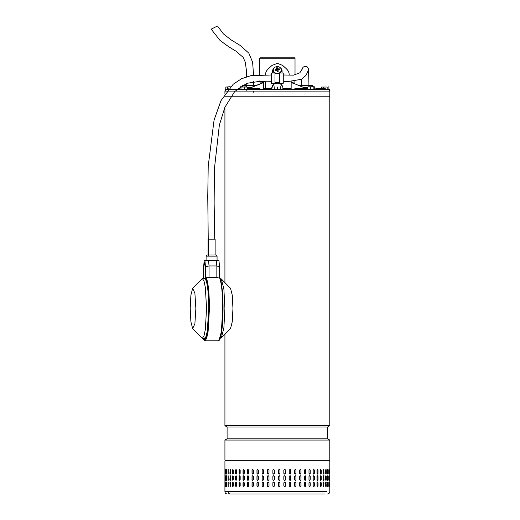 <?xml version="1.0" encoding="UTF-8"?>
<svg xmlns="http://www.w3.org/2000/svg" width="520" height="520" viewBox="0 0 520 520"><rect width="100%" height="100%" fill="white"/><g stroke="black" fill="none" stroke-linecap="round" stroke-linejoin="round"><path stroke-width="0.78" d="M211.231 29.12L217.503 26L223.392 33.878L231.198 39.943L240.279 45.507L248.859 53.183L252.609 62.218L253.565 75.212M224.926 93.782L224.926 91.098L329.791 91.098L329.791 96.772L224.926 96.772M226.142 96.772L329.791 96.772L329.791 425.731L224.926 425.731L227.097 426.978L227.097 438.809L327.626 438.809L329.791 440.063L224.926 440.063L224.926 460.096L329.791 460.096L329.791 440.063M327.626 438.809L327.626 426.978L227.097 426.978M327.431 494C328.868 493.857 329.654 493.071 329.791 491.634L329.791 460.882L329.004 460.096L224.926 460.096M260.143 57.824L294.625 57.824L295.022 58.22L259.753 58.22M329.401 91.098L329.401 89.518L225.322 89.518L225.322 91.098M284.219 89.518L284.219 89.128L287.931 89.128L287.931 89.518M287.931 89.128L292 89.128L292 89.518M262.951 89.518L262.951 89.128L265.922 89.128L265.922 89.518M270.608 89.518L270.608 89.128L270.394 89.518M270.394 89.128L266.097 89.128L266.097 89.518M326.762 89.518L324.532 88.341L316.596 88.341L318.448 89.518M248.586 89.518L249.886 88.341L259.031 88.341L258.161 89.518M296.556 89.518L295.692 88.341L304.831 88.341L306.131 89.518M307.736 89.252L298.603 85.391M247.033 89.232L263.562 82.609M291.155 82.609L293.456 83.376M261.267 83.376L247.033 89.148M293.82 83.421L307.736 89.167M262.184 82.108L262.067 82.862L263.673 82.427L260.962 83.395M291.155 81.322L291.155 88.419L282.88 88.419L282.88 87.353L280.423 83.272M265.531 81.172L265.531 88.419L265.531 81.322L259.818 81.322L259.818 82.108L263.562 82.108L263.562 81.322L263.562 89.128M289.185 75.186L289.185 74.841C289.218 72.703 288.36 70.766 286.631 69.03L282.685 65.416L277.361 63.343L272.031 65.416L268.093 69.03C266.364 70.752 265.512 72.689 265.531 74.841M278.252 82.485L279.728 82.907M282.88 87.984A5.519 4.777 0 0 0 277.361 83.206A5.519 4.777 0 0 0 271.843 87.984L274.293 83.272M274.995 82.907L276.471 82.485M284.219 89.206L280.56 89.206M274.157 89.206L270.608 89.206M291.155 81.523L291.155 82.108L294.905 82.108L294.905 81.348M291.155 88.419L291.155 89.128M263.562 88.419L271.843 88.419L271.843 87.353M271.843 89.206L271.843 88.419M282.88 89.206L282.88 88.419M271.603 65.812L272.031 65.416M286.488 68.9L287.788 70.362M282.685 65.416L283.114 65.812M287.807 70.382L286.631 69.03M307.736 89.518L307.736 87.041L309.056 86.762L310.375 87.041L310.375 89.518M308.165 86.762L307.736 87.041M314.724 89.518L314.724 87.041L314.294 86.762L314.724 87.041M313.872 87.041L314.294 86.762L312.124 86.762L313.872 87.041L313.872 89.518M310.375 87.041L312.124 86.762L307.983 86.814M250.4 87.757L247.033 87.757M255.665 85.579L242.275 85.579L242.255 86.762L241.319 86.762M248.034 88.731L247.033 88.731M306.69 88.731L307.736 88.731M304.324 87.757L307.736 87.757M299.058 85.579L312.449 85.579L312.468 86.762L313.514 86.762M227.286 494C225.856 493.857 225.069 493.071 224.926 491.634L228.078 491.634C228.208 493.071 228.95 493.857 230.302 494L324.422 494M231.082 494L230.302 494M294.515 482.807L295.256 482.014L295.997 482.807L295.997 485.959L295.256 486.746L294.515 485.959L294.515 482.807M301.015 482.807L301.015 485.959L300.313 486.746L299.598 485.959L299.598 482.807L300.313 482.014L300.918 482.807A0.786 0.709 90 0 0 300.261 482.021M305.78 482.807L305.78 485.959L305.117 486.746L304.44 485.959L304.44 482.807L305.117 482.014L305.656 482.807A0.786 0.67 90 0 0 305.052 482.021M310.232 482.807L310.232 485.959L309.615 486.746L308.984 485.959L308.984 482.807L309.615 482.014L310.089 482.807A0.786 0.624 90 0 0 309.536 482.021M314.32 482.807L314.32 485.959L313.755 486.746L313.183 485.959L313.183 482.807L313.755 482.014L314.158 482.807A0.786 0.566 90 0 0 313.677 482.027M318.006 482.807L318.006 485.959L317.499 486.746L316.992 485.959L316.992 482.807L317.499 482.014L317.831 482.807A0.786 0.507 90 0 0 317.414 482.027M321.243 482.807L321.243 485.959L320.808 486.746L320.359 485.959L320.359 482.807L320.808 482.014L321.055 482.807A0.786 0.442 90 0 0 320.71 482.034M324.006 482.807L323.635 486.746L323.264 482.807L323.635 482.014L323.798 482.807A0.786 0.37 90 0 0 323.531 482.047M325.851 486.688L326.04 482.807L326.248 485.959C326.06 486.974 325.865 486.974 325.656 485.959L325.656 482.807C325.865 481.787 326.06 481.787 326.248 482.807C326.06 481.787 325.865 481.787 325.656 482.807M326.04 485.959L326.248 485.959C326.06 486.974 325.865 486.974 325.656 485.959M327.639 486.629L327.743 482.807L327.964 485.959C327.821 486.974 327.678 486.974 327.529 485.959L327.529 482.807C327.678 481.787 327.821 481.787 327.964 482.807C327.821 481.787 327.678 481.787 327.529 482.807M327.743 485.959L327.964 485.959C327.821 486.974 327.678 486.974 327.529 485.959M328.868 486.395L328.894 482.807L329.121 485.959C329.036 486.974 328.945 486.974 328.848 485.959L328.848 482.807C328.945 481.787 329.036 481.787 329.121 482.807C329.036 481.787 328.945 481.787 328.848 482.807M328.894 485.959L329.121 485.959C329.036 486.974 328.945 486.974 328.848 485.959M329.713 482.807L329.713 485.959C329.68 486.974 329.641 486.974 329.602 485.959L329.602 482.807C329.641 481.787 329.68 481.787 329.713 482.807C329.68 481.787 329.641 481.787 329.602 482.807L329.713 482.807M329.713 485.959C329.68 486.974 329.641 486.974 329.602 485.959L329.713 485.959M230.568 482.807L230.217 486.746L229.879 482.807L230.217 482.014L230.568 482.807M233.298 482.807L233.298 485.959L232.875 486.746L232.459 485.959L232.459 482.807L232.875 482.014L233.298 482.807M236.509 482.807L236.509 485.959L236.022 486.746L235.541 485.959L235.541 482.807L236.022 482.014L236.509 482.807M240.169 482.807L240.169 485.959L239.616 486.746L239.077 485.959L239.077 482.807L239.616 482.014L240.169 482.807M244.238 482.807L244.238 485.959L243.627 486.746L243.029 485.959L243.029 482.807L243.627 482.014L244.238 482.807M248.664 482.807L248.664 485.959L248.008 486.746L247.358 485.959L247.358 482.807L248.008 482.014L248.664 482.807M253.409 482.807L253.409 485.959L252.714 486.746L252.018 485.959L252.018 482.807L252.714 482.014L253.409 482.807M258.421 482.807L258.421 485.959L257.686 486.746L256.958 485.959L256.958 482.807L257.686 482.014L258.421 482.807M263.633 482.807L263.633 485.959L262.873 486.746L262.119 485.959L262.119 482.807L262.873 482.014L263.633 482.807M268.996 482.807L268.996 485.959L268.216 486.746L267.442 485.959L267.442 482.807L268.216 482.014L268.996 482.807M274.45 482.807L274.45 485.959L273.663 486.746L272.877 485.959L272.877 482.807L273.663 482.014L274.45 482.807M279.942 482.807L279.942 485.959L279.156 486.746L278.363 485.959L278.363 482.807L279.156 482.014L279.936 482.807A0.786 0.786 90 0 0 279.149 482.014M285.402 482.807L285.402 485.959L284.622 486.746L283.842 485.959L283.842 482.807L284.622 482.014L285.37 482.807A0.786 0.78 90 0 0 284.603 482.014M290.771 482.807L290.771 485.959L290.011 486.746L289.244 485.959L289.244 482.807L290.011 482.014L290.719 482.807A0.786 0.767 90 0 0 289.978 482.014M294.515 479.648L294.515 476.496L295.256 475.709L295.997 476.496L295.997 479.648L295.256 480.441L294.515 479.648M299.598 479.648L299.598 476.496L300.313 475.709L301.015 476.496L301.015 479.648L300.313 480.441L299.598 479.648M304.44 479.648L304.44 476.496L305.117 475.709L305.78 476.496L305.78 479.648L305.117 480.441L304.44 479.648M308.984 479.648L308.984 476.496L309.615 475.709L310.232 476.496L310.232 479.648L309.615 480.441L308.984 479.648M313.183 479.648L313.183 476.496L313.755 475.709L314.32 476.496L314.32 479.648L313.755 480.441L313.183 479.648M316.992 479.648L316.992 476.496L317.499 475.709L318.006 476.496L318.006 479.648L317.499 480.441L316.992 479.648M320.359 479.648L320.359 476.496L320.808 475.709L321.243 476.496L321.243 479.648L320.808 480.441L320.359 479.648M323.264 479.648L323.635 475.709L324.006 479.648L323.635 480.441L323.264 479.648M325.656 479.648L325.656 476.496C325.865 475.481 326.06 475.481 326.248 476.496L326.248 479.648C326.06 480.668 325.865 480.668 325.656 479.648C325.865 480.668 326.06 480.668 326.248 479.648L325.851 475.761M325.656 476.496C325.865 475.481 326.06 475.481 326.248 476.496L326.04 476.496M327.529 479.648L327.529 476.496C327.678 475.481 327.821 475.481 327.964 476.496L327.964 479.648C327.821 480.668 327.678 480.668 327.529 479.648C327.678 480.668 327.821 480.668 327.964 479.648L327.639 475.82M327.529 476.496C327.678 475.481 327.821 475.481 327.964 476.496L327.743 476.496M328.848 479.648L328.848 476.496C328.945 475.481 329.036 475.481 329.121 476.496L329.121 479.648C329.036 480.668 328.945 480.668 328.848 479.648C328.945 480.668 329.036 480.668 329.121 479.648L328.868 476.06M328.848 476.496C328.945 475.481 329.036 475.481 329.121 476.496L328.894 476.496M329.602 479.648L329.602 476.496C329.641 475.481 329.68 475.481 329.713 476.496L329.713 479.648C329.68 480.668 329.641 480.668 329.602 479.648L329.713 479.648C329.68 480.668 329.641 480.668 329.602 479.648M329.602 476.496C329.641 475.481 329.68 475.481 329.713 476.496L329.602 476.496M229.879 479.648L230.217 475.709L230.568 479.648L230.217 480.441L230.087 479.648A0.786 0.345 -90 0 0 230.321 480.402M232.459 479.648L232.459 476.496L232.875 475.709L233.298 476.496L233.298 479.648L232.875 480.441L232.661 479.648A0.786 0.416 -90 0 0 232.973 480.415M235.541 479.648L235.541 476.496L236.022 475.709L236.509 476.496L236.509 479.648L236.022 480.441L235.722 479.648A0.786 0.488 -90 0 0 236.113 480.422M239.077 479.648L239.077 476.496L239.616 475.709L240.169 476.496L240.169 479.648L239.616 480.441L239.239 479.648A0.786 0.546 -90 0 0 239.701 480.428M243.029 479.648L243.029 476.496L243.627 475.709L244.238 476.496L244.238 479.648L243.627 480.441L243.178 479.648A0.786 0.605 -90 0 0 243.705 480.435M247.358 479.648L247.358 476.496L248.008 475.709L248.664 476.496L248.664 479.648L248.008 480.441L247.488 479.648A0.786 0.657 -90 0 0 248.072 480.435M252.018 479.648L252.018 476.496L252.714 475.709L253.409 476.496L253.409 479.648L252.714 480.441L252.129 479.648A0.786 0.696 -90 0 0 252.766 480.435M256.958 479.648L256.958 476.496L257.686 475.709L258.421 476.496L258.421 479.648L257.686 480.441L257.043 479.648A0.786 0.728 -90 0 0 257.731 480.435M262.119 479.648L262.119 476.496L262.873 475.709L263.633 476.496L263.633 479.648L262.873 480.441L262.178 479.648A0.786 0.76 -90 0 0 262.906 480.441M267.442 479.648L267.442 476.496L268.216 475.709L268.996 476.496L268.996 479.648L268.216 480.441L267.481 479.648A0.786 0.773 -90 0 0 268.242 480.441M272.877 479.648L272.877 476.496L273.663 475.709L274.45 476.496L274.45 479.648L273.663 480.441L272.896 479.648A0.786 0.786 -90 0 0 273.676 480.441M278.363 479.648L278.363 476.496L279.156 475.709L279.942 476.496L279.942 479.648L279.156 480.441L278.363 479.648M283.842 479.648L283.842 476.496L284.622 475.709L285.402 476.496L285.402 479.648L284.622 480.441L283.842 479.648M289.244 479.648L289.244 476.496L290.011 475.709L290.771 476.496L290.771 479.648L290.011 480.441L289.244 479.648M294.515 473.343L294.515 470.191L295.256 469.397L295.997 470.191L295.997 473.343L295.256 474.13L294.515 473.343M299.598 473.343L299.598 470.191L300.313 469.397L301.015 470.191L301.015 473.343L300.313 474.13L299.598 473.343M304.44 473.343L304.44 470.191L305.117 469.397L305.78 470.191L305.78 473.343L305.117 474.13L304.44 473.343M308.984 473.343L308.984 470.191L309.615 469.397L310.232 470.191L310.232 473.343L309.615 474.13L308.984 473.343M313.183 473.343L313.183 470.191L313.755 469.397L314.32 470.191L314.32 473.343L313.755 474.13L313.183 473.343M316.992 473.343L316.992 470.191L317.499 469.397L318.006 470.191L318.006 473.343L317.499 474.13L316.992 473.343M320.359 473.343L320.359 470.191L320.808 469.397L321.243 470.191L321.243 473.343L320.808 474.13L320.359 473.343M323.264 473.343L323.635 469.397L324.006 473.343L323.635 474.13L323.264 473.343M325.656 473.343L325.656 470.191C325.865 469.17 326.06 469.17 326.248 470.191L326.248 473.343C326.06 474.357 325.865 474.357 325.656 473.343C325.865 474.357 326.06 474.357 326.248 473.343L325.851 469.456M325.656 470.191C325.865 469.17 326.06 469.17 326.248 470.191L326.04 470.191M327.529 473.343L327.529 470.191C327.678 469.17 327.821 469.17 327.964 470.191L327.964 473.343C327.821 474.357 327.678 474.357 327.529 473.343C327.678 474.357 327.821 474.357 327.964 473.343L327.639 469.515M327.529 470.191C327.678 469.17 327.821 469.17 327.964 470.191L327.743 470.191M328.848 473.343L328.848 470.191C328.945 469.17 329.036 469.17 329.121 470.191L329.121 473.343C329.036 474.357 328.945 474.357 328.848 473.343C328.945 474.357 329.036 474.357 329.121 473.343L328.868 469.755M328.848 470.191C328.945 469.17 329.036 469.17 329.121 470.191L328.894 470.191M329.602 473.343L329.602 470.191C329.641 469.17 329.68 469.17 329.713 470.191L329.713 473.343C329.68 474.357 329.641 474.357 329.602 473.343L329.713 473.343C329.68 474.357 329.641 474.357 329.602 473.343M329.602 470.191C329.641 469.17 329.68 469.17 329.713 470.191L329.602 470.191M229.879 473.343L230.217 469.397L230.568 473.343L230.217 474.13L230.087 473.343A0.786 0.345 -90 0 0 230.321 474.091M232.459 473.343L232.459 470.191L232.875 469.397L233.298 470.191L233.298 473.343L232.875 474.13L232.661 473.343A0.786 0.416 -90 0 0 232.973 474.11M235.541 473.343L235.541 470.191L236.022 469.397L236.509 470.191L236.509 473.343L236.022 474.13L235.722 473.343A0.786 0.488 -90 0 0 236.113 474.116M239.077 473.343L239.077 470.191L239.616 469.397L240.169 470.191L240.169 473.343L239.616 474.13L239.239 473.343A0.786 0.546 -90 0 0 239.701 474.123M243.029 473.343L243.029 470.191L243.627 469.397L244.238 470.191L244.238 473.343L243.627 474.13L243.178 473.343A0.786 0.605 -90 0 0 243.705 474.123M247.358 473.343L247.358 470.191L248.008 469.397L248.664 470.191L248.664 473.343L248.008 474.13L247.488 473.343A0.786 0.657 -90 0 0 248.072 474.13M252.018 473.343L252.018 470.191L252.714 469.397L253.409 470.191L253.409 473.343L252.714 474.13L252.129 473.343A0.786 0.696 -90 0 0 252.766 474.13M256.958 473.343L256.958 470.191L257.686 469.397L258.421 470.191L258.421 473.343L257.686 474.13L257.043 473.343A0.786 0.728 -90 0 0 257.731 474.13M262.119 473.343L262.119 470.191L262.873 469.397L263.633 470.191L263.633 473.343L262.873 474.13L262.178 473.343A0.786 0.76 -90 0 0 262.906 474.13M267.442 473.343L267.442 470.191L268.216 469.397L268.996 470.191L268.996 473.343L268.216 474.13L267.481 473.343A0.786 0.773 -90 0 0 268.242 474.13M272.877 473.343L272.877 470.191L273.663 469.397L274.45 470.191L274.45 473.343L273.663 474.13L272.896 473.343A0.786 0.786 -90 0 0 273.676 474.13M278.363 473.343L278.363 470.191L279.156 469.397L279.942 470.191L279.942 473.343L279.156 474.13L278.363 473.343M283.842 473.343L283.842 470.191L284.622 469.397L285.402 470.191L285.402 473.343L284.622 474.13L283.842 473.343M289.244 473.343L289.244 470.191L290.011 469.397L290.771 470.191L290.771 473.343L290.011 474.13L289.244 473.343M228.078 469.397L228.078 474.13L228.078 469.397M228.078 475.709L228.078 480.441L228.078 475.709M228.078 482.014L228.078 486.746L228.078 482.014M329.791 460.882L224.926 460.882L225.713 460.096L325.904 460.096M226.59 469.553L226.512 473.343L226.291 470.191C226.415 469.17 226.538 469.17 226.675 470.191L226.675 473.343C226.538 474.357 226.415 474.357 226.291 473.343C226.415 474.357 226.538 474.357 226.675 473.343M226.512 470.191L226.291 470.191C226.415 469.17 226.538 469.17 226.675 470.191M225.329 473.343L225.329 470.191C225.394 469.17 225.466 469.17 225.55 470.191L225.55 473.343C225.466 474.357 225.394 474.357 225.329 473.343C225.394 474.357 225.466 474.357 225.55 473.343L225.329 473.343M225.329 470.191C225.394 469.17 225.466 469.17 225.55 470.191L225.329 470.191M224.939 473.343L224.939 470.191C224.946 469.17 224.965 469.17 224.991 470.191L224.991 473.343C224.965 474.357 224.946 474.357 224.939 473.343C224.946 474.357 224.965 474.357 224.991 473.343L224.939 473.343M224.939 470.191C224.946 469.17 224.965 469.17 224.991 470.191L224.939 470.191M226.59 475.865L226.512 479.648L226.291 476.496C226.415 475.481 226.538 475.481 226.675 476.496L226.675 479.648C226.538 480.668 226.415 480.668 226.291 479.648C226.415 480.668 226.538 480.668 226.675 479.648M226.512 476.496L226.291 476.496C226.415 475.481 226.538 475.481 226.675 476.496M225.329 479.648L225.329 476.496C225.394 475.481 225.466 475.481 225.55 476.496L225.55 479.648C225.466 480.668 225.394 480.668 225.329 479.648C225.394 480.668 225.466 480.668 225.55 479.648L225.329 479.648M225.329 476.496C225.394 475.481 225.466 475.481 225.55 476.496L225.329 476.496M224.939 479.648L224.939 476.496C224.946 475.481 224.965 475.481 224.991 476.496L224.991 479.648C224.965 480.668 224.946 480.668 224.939 479.648C224.946 480.668 224.965 480.668 224.991 479.648L224.939 479.648M224.939 476.496C224.946 475.481 224.965 475.481 224.991 476.496L224.939 476.496M226.675 482.807L226.675 485.959C226.538 486.974 226.415 486.974 226.291 485.959L226.291 482.807C226.415 481.787 226.538 481.787 226.675 482.807C226.538 481.787 226.415 481.787 226.291 482.807L226.59 486.59M226.675 485.959C226.538 486.974 226.415 486.974 226.291 485.959L226.512 485.959M225.55 482.807L225.55 485.959C225.466 486.974 225.394 486.974 225.329 485.959L225.329 482.807C225.394 481.787 225.466 481.787 225.55 482.807L225.329 482.807C225.394 481.787 225.466 481.787 225.55 482.807M225.55 485.959C225.466 486.974 225.394 486.974 225.329 485.959L225.55 485.959M224.991 482.807L224.991 485.959C224.965 486.974 224.946 486.974 224.939 485.959L224.939 482.807C224.946 481.787 224.965 481.787 224.991 482.807L224.939 482.807C224.946 481.787 224.965 481.787 224.991 482.807M224.991 485.959C224.965 486.974 224.946 486.974 224.939 485.959L224.991 485.959M289.978 474.13A0.786 0.767 90 0 0 290.719 473.343L290.719 470.191A0.786 0.767 90 0 0 289.978 469.397M284.603 474.13A0.786 0.78 90 0 0 285.37 473.343L285.37 470.191A0.786 0.78 90 0 0 284.603 469.397M279.149 474.13A0.786 0.786 90 0 0 279.936 473.343L279.936 470.191A0.786 0.786 90 0 0 279.149 469.397M273.676 469.397A0.786 0.786 -90 0 0 272.896 470.191L272.896 473.343M268.242 469.397A0.786 0.773 -90 0 0 267.481 470.191L267.481 473.343M262.906 469.404A0.786 0.76 -90 0 0 262.178 470.191L262.178 473.343M257.731 469.404A0.786 0.728 -90 0 0 257.043 470.191L257.043 473.343M252.766 469.404A0.786 0.696 -90 0 0 252.129 470.191L252.129 473.343M248.072 469.404A0.786 0.657 -90 0 0 247.488 470.191L247.488 473.343M243.705 469.404A0.786 0.605 -90 0 0 243.178 470.191L243.178 473.343M239.701 469.411A0.786 0.546 -90 0 0 239.239 470.191L239.239 473.343M236.113 469.417A0.786 0.488 -90 0 0 235.722 470.191L235.722 473.343M232.973 469.424A0.786 0.416 -90 0 0 232.661 470.191L232.661 473.343M230.321 469.437A0.786 0.345 -90 0 0 230.087 470.191L230.087 473.343M226.512 473.343L226.59 473.974M328.868 473.779L328.894 473.343M327.639 474.019L327.743 473.343M325.851 474.078L326.04 473.343M323.531 474.097A0.786 0.37 90 0 0 323.798 473.343L323.798 470.191A0.786 0.37 90 0 0 323.531 469.43M320.71 474.11A0.786 0.442 90 0 0 321.055 473.343L321.055 470.191A0.786 0.442 90 0 0 320.71 469.417M317.408 474.116A0.786 0.507 90 0 0 317.831 473.343L317.831 470.191A0.786 0.507 90 0 0 317.414 469.411M313.677 474.123A0.786 0.566 90 0 0 314.158 473.343L314.158 470.191A0.786 0.566 90 0 0 313.677 469.411M309.536 474.123A0.786 0.624 90 0 0 310.089 473.343L310.089 470.191A0.786 0.624 90 0 0 309.536 469.404M305.052 474.13A0.786 0.67 90 0 0 305.656 473.343L305.656 470.191A0.786 0.67 90 0 0 305.052 469.404M300.261 474.13A0.786 0.709 90 0 0 300.918 473.343L300.918 470.191A0.786 0.709 90 0 0 300.261 469.404M295.217 474.13A0.786 0.741 90 0 0 295.919 473.343L295.919 470.191A0.786 0.741 90 0 0 295.217 469.404M289.978 480.441A0.786 0.767 90 0 0 290.719 479.648L290.719 476.496A0.786 0.767 90 0 0 289.978 475.709M284.603 480.441A0.786 0.78 90 0 0 285.37 479.648L285.37 476.496A0.786 0.78 90 0 0 284.603 475.709M279.149 480.441A0.786 0.786 90 0 0 279.936 479.648L279.936 476.496A0.786 0.786 90 0 0 279.149 475.709M273.676 475.709A0.786 0.786 -90 0 0 272.896 476.496L272.896 479.648M268.242 475.709A0.786 0.773 -90 0 0 267.481 476.496L267.481 479.648M262.906 475.709A0.786 0.76 -90 0 0 262.178 476.496L262.178 479.648M257.731 475.709A0.786 0.728 -90 0 0 257.043 476.496L257.043 479.648M252.766 475.709A0.786 0.696 -90 0 0 252.129 476.496L252.129 479.648M248.072 475.709A0.786 0.657 -90 0 0 247.488 476.496L247.488 479.648M243.705 475.716A0.786 0.605 -90 0 0 243.178 476.496L243.178 479.648M239.701 475.716A0.786 0.546 -90 0 0 239.239 476.496L239.239 479.648M236.113 475.722A0.786 0.488 -90 0 0 235.722 476.496L235.722 479.648M232.973 475.728A0.786 0.416 -90 0 0 232.661 476.496L232.661 479.648M230.321 475.748A0.786 0.345 -90 0 0 230.087 476.496L230.087 479.648M226.512 479.648L226.59 480.285M328.868 480.084L328.894 479.648M327.639 480.324L327.743 479.648M325.851 480.382L326.04 479.648M323.531 480.409A0.786 0.37 90 0 0 323.798 479.648L323.798 476.496A0.786 0.37 90 0 0 323.531 475.741M320.71 480.422A0.786 0.442 90 0 0 321.055 479.648L321.055 476.496A0.786 0.442 90 0 0 320.71 475.728M317.408 480.428A0.786 0.507 90 0 0 317.831 479.648L317.831 476.496A0.786 0.507 90 0 0 317.414 475.722M313.677 480.428A0.786 0.566 90 0 0 314.158 479.648L314.158 476.496A0.786 0.566 90 0 0 313.677 475.716M309.536 480.435A0.786 0.624 90 0 0 310.089 479.648L310.089 476.496A0.786 0.624 90 0 0 309.536 475.716M305.052 480.435A0.786 0.67 90 0 0 305.656 479.648L305.656 476.496A0.786 0.67 90 0 0 305.052 475.709M300.261 480.435A0.786 0.709 90 0 0 300.918 479.648L300.918 476.496A0.786 0.709 90 0 0 300.261 475.709M295.217 480.435A0.786 0.741 90 0 0 295.919 479.648L295.919 476.496A0.786 0.741 90 0 0 295.217 475.709M289.978 486.746A0.786 0.767 90 0 0 290.719 485.959L290.719 482.807M284.603 486.746A0.786 0.78 90 0 0 285.37 485.959L285.37 482.807M279.149 486.746A0.786 0.786 90 0 0 279.936 485.959L279.936 482.807M273.676 482.014A0.786 0.786 -90 0 0 272.896 482.807L272.896 485.959A0.786 0.786 -90 0 0 273.676 486.746M268.242 482.014A0.786 0.773 -90 0 0 267.481 482.807L267.481 485.959A0.786 0.773 -90 0 0 268.242 486.746M262.906 482.014A0.786 0.76 -90 0 0 262.178 482.807L262.178 485.959A0.786 0.76 -90 0 0 262.906 486.746M257.731 482.014A0.786 0.728 -90 0 0 257.043 482.807L257.043 485.959A0.786 0.728 -90 0 0 257.731 486.746M252.766 482.021A0.786 0.696 -90 0 0 252.129 482.807L252.129 485.959A0.786 0.696 -90 0 0 252.766 486.746M248.072 482.021A0.786 0.657 -90 0 0 247.488 482.807L247.488 485.959A0.786 0.657 -90 0 0 248.072 486.74M243.705 482.021A0.786 0.605 -90 0 0 243.178 482.807L243.178 485.959A0.786 0.605 -90 0 0 243.705 486.74M239.701 482.027A0.786 0.546 -90 0 0 239.239 482.807L239.239 485.959A0.786 0.546 -90 0 0 239.701 486.74M236.113 482.027A0.786 0.488 -90 0 0 235.722 482.807L235.722 485.959A0.786 0.488 -90 0 0 236.113 486.733M232.973 482.04A0.786 0.416 -90 0 0 232.661 482.807L232.661 485.959A0.786 0.416 -90 0 0 232.973 486.72M230.321 482.053A0.786 0.345 -90 0 0 230.087 482.807L230.087 485.959A0.786 0.345 -90 0 0 230.321 486.707M226.59 482.17L226.512 482.807M328.894 482.807L328.868 482.365M327.743 482.807L327.639 482.131M326.04 482.807L325.851 482.072M323.531 486.714A0.786 0.37 90 0 0 323.798 485.959L323.798 482.807M320.71 486.726A0.786 0.442 90 0 0 321.055 485.959L321.055 482.807M317.408 486.733A0.786 0.507 90 0 0 317.831 485.959L317.831 482.807M313.677 486.74A0.786 0.566 90 0 0 314.158 485.959L314.158 482.807M309.536 486.74A0.786 0.624 90 0 0 310.089 485.959L310.089 482.807M305.052 486.74A0.786 0.67 90 0 0 305.656 485.959L305.656 482.807M300.261 486.746A0.786 0.709 90 0 0 300.918 485.959L300.918 482.807M295.217 486.746A0.786 0.741 90 0 0 295.919 485.959L295.919 482.807A0.786 0.741 90 0 0 295.217 482.014M228.189 469.469L228.189 474.058M228.189 475.781L228.189 480.37M228.189 482.085L228.189 486.675M228.078 491.634L326.644 491.634L228.078 491.634M249.834 494L320.86 494L249.834 494M279.728 83.272L279.728 73.021L283.27 73.021L283.27 83.272L279.728 83.272M274.995 83.272L274.995 73.021L271.447 73.021L271.447 83.272L274.995 83.272M282.087 73.021L282.087 70.993A4.732 4.095 0 0 0 280.488 67.918M274.228 67.918A4.732 4.095 0 0 0 272.63 70.993L272.63 73.021M278.2 73.333A3.946 3.413 0 0 0 281.3 69.999A3.946 3.413 0 0 0 281.209 69.264A3.946 3.413 0 0 0 276.517 66.664A3.946 3.413 0 0 0 273.416 69.999A3.946 3.413 0 0 0 273.507 70.727A3.946 3.413 0 0 0 278.2 73.333M278.324 69.745L278.05 70.116L278.324 69.745A7.488 2.997 -18.9 0 1 279.565 69.524A7.293 3.835 -84 0 0 279.487 69.193A7.293 3.835 -84 0 0 279.403 68.874A7.488 4.264 171.1 0 0 278.103 68.868L277.972 70.096L277.427 69.517L276.815 69.635L276.594 70.356M278.2 71.37A7.488 1.04 -93.9 0 0 278.05 70.116L278.2 71.37L277.453 71.513L277.901 71.403M276.549 70.083L276.393 69.193A7.488 4.127 159.1 0 0 275.151 69.68A7.293 2.483 64.1 0 0 275.23 69.999A7.293 2.483 64.1 0 0 275.32 70.33A7.488 3.133 -8.1 0 1 276.614 70.07L277.043 70.304A7.488 0.546 72.4 0 1 277.453 71.513M280.527 73.021A3.946 3.413 0 0 0 281.3 70.993L281.3 69.999M273.416 69.999L273.416 70.993A3.946 3.413 0 0 0 274.19 73.021M276.393 69.193L276.666 68.829L276.868 69.986M277.55 69.856L277.68 68.633A7.488 1.677 -102.7 0 0 277.271 67.691A7.293 6.247 159 0 0 276.523 67.834L276.666 68.829M277.68 68.633L278.103 68.868M275.86 70.207L275.151 69.68M276.815 69.635L276.523 67.834M277.427 69.517L277.271 67.691M278.714 69.667L279.403 68.874M215.131 254.969L215.131 239.167L208.033 239.167L208.033 254.969L215.085 254.969M192.641 288.34L201.825 278.974L202.404 278.675L203.989 280.937L205.335 287.391L206.55 308.451L205.335 329.517L203.989 335.966L202.404 338.234L201.825 337.935L192.641 328.569L190.899 321.769L190.209 308.451L190.899 295.132L192.641 288.34L194.889 293.105L195.864 308.451L194.889 323.798L192.641 328.569M221.338 278.974L230.522 288.34L232.258 295.132L232.953 308.451L232.258 321.776L230.522 328.569L221.338 337.935L223.88 327.977L224.9 308.451L223.88 288.912L221.338 278.974L220.239 278.675M220.239 338.234L221.338 337.935M204.575 263.588L204.36 265.155L204.139 263.588L204.36 262.022L204.575 263.588M202.924 338.234L203.658 339.859L204.945 340.782L218.218 340.782L219.941 338.319L221.397 331.312L222.716 308.451L223.047 308.451C223.165 294.632 221.436 279.298 219.531 277.219L219.193 276.9L216.847 277.647L209.04 277.647L209.04 265.941L205.478 266.864L205.478 277.219L205.92 276.9L209.04 277.647M210.977 254.969L215.605 254.969M203.873 278.675L204.945 278.675C205.257 279.923 204.549 275.646 206.811 283.088C208.058 289.146 208.702 297.603 208.748 308.451C208.585 292.364 207.415 282.438 205.231 278.675L202.404 278.675M202.95 278.675L203.625 277.219L203.625 266.864L204.204 260.455L204.906 260.455L205.478 266.864M216.847 277.647L216.847 265.941L216.353 260.455L218.959 260.455L219.531 266.864L219.531 277.101M219.531 266.864L216.847 265.941L209.04 265.941L208.546 260.455L204.906 260.455M216.353 260.455L208.546 260.455M274.157 89.518L274.209 86.762L274.255 89.518M280.56 89.518L280.514 86.762M277.453 89.518L277.453 87.041M239.947 87.041L240.468 86.762L239.947 87.041L239.947 89.518M247.033 89.518L247.033 87.041L246.513 86.762M244.524 89.518L244.524 87.041L247.033 87.041M240.981 89.518L240.981 87.041L244.524 87.041M246.779 86.84L240.981 87.041M240.468 86.762L241.202 86.762M227.721 89.518L227.721 87.041L230.464 86.84M225.823 89.518L225.823 87.041L227.721 87.041M229.541 86.762L225.823 87.041M314.256 86.762L314.769 87.041L314.769 89.031M323.518 88.341L323.518 87.041L327.158 87.041L327.158 89.518M321.62 88.341L321.62 87.041L323.518 87.041M327.158 87.041L321.62 87.041M328.9 89.518L328.9 87.041L328.029 86.762L328.9 87.041M228.67 88.809L227.955 89.518M284.707 89.128L284.707 88.419M265.317 89.128L265.317 88.419M270.017 89.128L270.017 88.419M289.406 89.128L289.406 88.419M204.945 340.782L206.667 338.319L208.124 331.312L209.443 308.451C209.294 292.045 208.117 281.528 205.92 276.9M218.218 340.782C219.037 340.808 220.168 340.353 221.559 332.358C222.534 325.904 223.028 317.935 223.054 308.451L222.716 308.451C222.567 292.045 221.39 281.528 219.193 276.9M217.067 260.455L217.067 256.146L206.096 256.146L206.096 260.455M203.873 338.234L205.68 337.519L207.272 331.442L208.754 308.451L209.086 308.451L208.754 308.451C208.878 320.775 207.363 335.803 205.276 338.026L204.945 338.234M205.478 277.219C207.669 281.697 208.845 292.103 208.994 308.451L207.064 334.796L205.069 340.171L202.95 338.234M219.472 277.011C221.299 280.846 221.494 284.193 222.047 288.204C222.709 294.125 223.041 300.878 223.054 308.451L221.904 329.862L219.037 340.236M209.443 308.451L208.994 308.451M211.146 29.153L220.077 40.476L228.794 46.82L236.191 51.311L243.107 57.337L245.303 62.199L246.435 70.668L246.441 76.778M246.246 83.551L246.207 86.801M246.214 89.518L246.214 91.098M253.396 81.608L253.305 86.548M253.311 91.098L253.311 92.281M227.097 438.809L224.926 440.063M224.926 107.178L224.926 282.633M224.926 334.276L224.926 425.731M327.626 426.978L329.791 425.731M260.091 81.322L259.701 80.925M260.091 57.824L259.701 58.22L259.701 74.789M295.022 58.22L295.022 74.971M326.794 89.518L324.532 88.341M314.334 89.518L316.596 88.341M239.947 89.031L238.141 88.341M227.922 89.518L228.696 88.777M261.293 89.518L259.031 88.341M247.624 89.518L249.886 88.341M293.423 89.518L295.692 88.341M307.099 89.518L304.831 88.341M292.539 82.797L292.539 82.108M224.926 491.634L224.926 460.882M274.995 82.485L279.728 82.485M274.995 73.814L279.728 73.814M277.856 70.948L278.057 70.005M202.404 338.234L205.231 338.234M217.067 256.146L215.891 254.969L212.18 254.969M203.625 277.101L202.924 278.675M206.096 256.146L207.266 254.969L210.223 254.969M308.106 85.579L308.308 70.577M302.12 69.323L302.945 67.379L304.219 66.508L306.131 66.424C309.003 66.957 308.418 71.201 308.347 70.421L305.988 75.4L301.587 79.281L288.444 81.471L283.27 81.302M214.734 239.167L214.136 203.093L214.422 168.681L219.362 125.067L224.887 107.276L234.708 91.526L246.838 83.317L261.358 81.1L271.447 81.296M301.769 79.17L301.802 86.71M302.185 69.056L299.851 72.806L293.586 75.14L283.27 74.997M208.422 256.146L207.76 196.593L208.214 166.14L214.052 120.14L220.961 100.698L233.22 84.227L241.501 78.761L250.913 75.641L271.447 74.997"/></g></svg>
